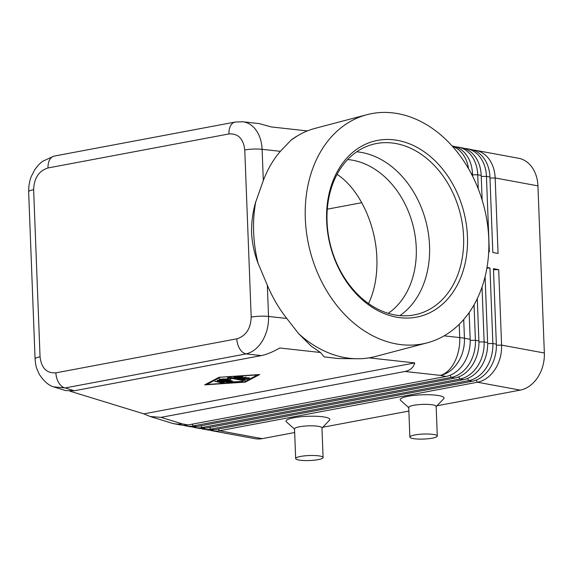 <?xml version="1.0" encoding="UTF-8"?>
<svg xmlns="http://www.w3.org/2000/svg" width="573" height="573" viewBox="0 0 573 573"><rect width="100%" height="100%" fill="white"/><g stroke="black" fill="none" stroke-linecap="round" stroke-linejoin="round"><path stroke-width="0.86" d="M347.661 159.566A82.319 62.607 -104.8 0 1 416.256 247.658A82.319 62.607 -104.8 0 1 388.193 313.338M53.726 386.868L65.136 387.935A13.723 8.516 -100.7 0 1 58.811 382.85A13.723 8.516 -100.7 0 1 55.889 372.844C46.685 373.424 41.406 368.081 40.053 356.814A13.723 2.507 177.8 0 0 35.333 358.433A13.723 2.507 177.8 0 0 35.068 358.942A13.723 2.507 177.8 0 0 35.082 359.027M239.729 348.821A13.723 8.516 79.3 0 0 246.053 353.913C252.55 352.366 258.022 347.997 262.463 340.82C266.746 333.472 268.766 325.342 268.529 316.446A13.723 2.507 177.8 0 0 259.841 316.217A13.723 2.507 177.8 0 0 251.189 317.105C250.716 328.723 245.924 335.957 236.807 338.822A13.723 8.516 79.3 0 0 239.729 348.821M235.482 122.006A13.723 8.516 79.3 0 0 235.152 122.056A13.723 8.516 79.3 0 0 235.123 122.063A13.723 8.516 79.3 0 0 231.127 124.878A13.723 8.516 79.3 0 0 228.935 133.939C238.139 133.359 243.418 138.702 244.771 149.968A13.723 2.507 -2.2 0 1 253.424 149.073A13.723 2.507 -2.2 0 1 262.112 149.309C261.66 140.457 259.053 133.33 254.283 127.929C250.953 124.348 247.092 122.293 242.716 121.77L241.863 121.698M40.053 356.814L33.635 189.67C34.108 178.06 38.9 170.826 48.017 167.961A13.723 8.516 -100.7 0 1 50.209 158.9A13.723 8.516 -100.7 0 1 54.206 156.085A13.723 8.516 -100.7 0 1 54.242 156.078M427.121 342.869L375.444 356.492A117.988 89.739 -104.8 0 1 356.864 358.755A117.988 89.739 -104.8 0 1 298.576 333.579L286.801 318.466A117.988 89.739 -104.8 0 1 267.333 285.232L257.786 262.584C254.197 252.836 252.127 242.981 251.583 233.01C251.375 222.775 252.679 212.676 255.486 202.706L263.308 180.516A117.988 89.739 -104.8 0 1 280.383 151.322L291.141 140.048L298.01 135.493A117.988 89.739 -104.8 0 1 315.293 128.302L366.971 114.679A117.988 89.739 -104.8 0 1 488.776 238.912A117.988 89.739 -104.8 0 1 427.121 342.869A117.988 89.739 -104.8 0 1 305.309 218.635A117.988 89.739 -104.8 0 1 366.971 114.679M369.012 357.86L414.759 362.917C413.405 367.594 410.153 370.452 404.996 371.483L160.999 417.366L150.133 416.507L143.852 413.864L69.985 391.18M54.915 387.269L65.723 390.593L74.325 390.757L261.295 355.597C266.524 354.572 272.676 352.037 279.76 347.99L320.508 352.495L311.289 346.221L298.576 333.579M209.646 430.122A32.926 25.112 -79.5 0 0 212.232 430.789A32.926 25.112 -79.5 0 0 219.445 430.753L477.452 382.234A32.926 25.112 -79.5 0 0 495.036 369.384A32.926 25.112 -79.5 0 0 501.59 345.111L498.689 269.632L493.453 268.665L496.354 344.144A32.926 25.112 100.5 0 1 489.8 368.418A32.926 25.112 100.5 0 1 472.216 381.267L214.209 429.793A32.926 25.112 100.5 0 1 206.996 429.822L203.501 429.177A32.926 25.112 -79.5 0 0 210.721 429.148L468.728 380.622A32.926 25.112 -79.5 0 0 486.305 367.773A32.926 25.112 -79.5 0 0 492.866 343.506L489.965 268.021L486.993 267.469M212.232 430.789L254.992 438.674A32.926 25.112 -79.5 0 0 262.205 438.646L219.445 430.753L218.377 429.005M476.163 380.128L477.452 382.234L520.212 390.12A32.926 25.112 -79.5 0 0 537.796 377.27A32.926 25.112 -79.5 0 0 544.35 353.004L501.59 345.111L496.383 345.218M469.144 312.557L470.175 339.316A32.926 25.112 100.5 0 1 463.621 363.59A32.926 25.112 100.5 0 1 446.038 376.44L188.03 424.958A32.926 25.112 100.5 0 1 180.817 424.994L175.08 423.934A32.926 25.112 100.5 0 0 182.293 423.905L160.999 417.366M485.095 276.652L487.63 342.539A32.926 25.112 100.5 0 1 481.069 366.813A32.926 25.112 100.5 0 1 463.493 379.663L205.485 428.181A32.926 25.112 100.5 0 1 198.265 428.21L194.777 427.565A32.926 25.112 -79.5 0 0 201.99 427.537L460.004 379.018A32.926 25.112 -79.5 0 0 477.581 366.168A32.926 25.112 -79.5 0 0 484.135 341.895L482.029 287.059M200.922 428.511A32.926 25.112 -79.5 0 0 203.501 429.177M477.273 298.64L478.899 340.928A32.926 25.112 100.5 0 1 472.345 365.202A32.926 25.112 100.5 0 1 454.769 378.051L196.754 426.57A32.926 25.112 100.5 0 1 189.541 426.606L186.053 425.961A32.926 25.112 -79.5 0 0 193.266 425.925L451.273 377.406A32.926 25.112 -79.5 0 0 468.857 364.557A32.926 25.112 -79.5 0 0 475.411 340.283L474.05 304.815M192.191 426.899A32.926 25.112 -79.5 0 0 194.777 427.565M183.467 425.295A32.926 25.112 -79.5 0 0 186.053 425.961M488.705 251.726L489.342 251.848L486.441 176.362A32.926 25.112 -79.5 0 0 478.133 154.882A32.926 25.112 -79.5 0 0 467.038 148.751L470.526 149.395A32.926 25.112 100.5 0 1 481.621 155.527A32.926 25.112 100.5 0 1 489.929 177.007L492.83 252.485L498.066 253.452L495.165 177.974A32.926 25.112 -79.5 0 0 486.857 156.493A32.926 25.112 -79.5 0 0 475.762 150.362A32.926 25.112 -79.5 0 0 473.112 150.062M489.972 178.074L495.165 177.974L537.932 185.86A32.926 25.112 -79.5 0 0 529.617 164.379A32.926 25.112 -79.5 0 0 518.522 158.248L475.762 150.362M452.169 146.008L453.071 146.179A32.926 25.112 100.5 0 1 464.166 152.311A32.926 25.112 100.5 0 1 472.481 173.784L472.567 176.126M468.578 168.727A32.926 25.112 -79.5 0 0 460.678 151.666A32.926 25.112 -79.5 0 0 452.412 146.28M478.254 188.861L477.717 174.751A32.926 25.112 -79.5 0 0 469.402 153.278A32.926 25.112 -79.5 0 0 458.307 147.146L461.802 147.784A32.926 25.112 100.5 0 1 472.897 153.915A32.926 25.112 100.5 0 1 481.205 175.395L482.151 200.034M458.307 147.146A32.926 25.112 -79.5 0 0 455.657 146.846M467.038 148.751A32.926 25.112 -79.5 0 0 464.388 148.45M295.668 458.558L294.529 428.905A13.723 2.507 -2.2 0 1 299.514 426.77A13.723 2.507 -2.2 0 1 314.04 425.889A13.723 2.507 -2.2 0 1 321.954 427.852L323.093 457.505A13.723 2.507 -2.2 0 1 318.108 459.646A13.723 2.507 -2.2 0 1 303.583 460.52A13.723 2.507 -2.2 0 1 295.668 458.558A13.723 2.507 -2.2 0 1 300.653 456.423A13.723 2.507 -2.2 0 1 315.179 455.549A13.723 2.507 -2.2 0 1 323.093 457.505M294.543 429.141L286.407 421.864A21.953 4.011 -2.2 0 1 293.97 417.717A21.953 4.011 -2.2 0 1 319.025 416.421A21.953 4.011 -2.2 0 1 329.511 420.21L321.962 428.088M437.292 436.032L436.153 406.379A13.723 2.507 177.8 0 0 428.246 404.416A13.723 2.507 177.8 0 0 413.713 405.297A13.723 2.507 177.8 0 0 408.735 407.432L409.874 437.084A13.723 2.507 177.8 0 0 417.781 439.047A13.723 2.507 177.8 0 0 432.307 438.166A13.723 2.507 177.8 0 0 437.292 436.032A13.723 2.507 177.8 0 0 429.385 434.069A13.723 2.507 177.8 0 0 414.852 434.95A13.723 2.507 177.8 0 0 409.874 437.084M408.986 407.883L400.606 400.391A21.953 4.011 -2.2 0 1 408.169 396.244A21.953 4.011 -2.2 0 1 433.224 394.94A21.953 4.011 -2.2 0 1 443.717 398.729L435.931 406.851M307.357 130.923L271.265 126.934L259.189 123.589L242.716 121.77L235.159 122.07M258.194 263.752A117.988 89.739 -104.8 0 1 253.631 232.258A117.988 89.739 -104.8 0 1 255.802 201.51M326.646 220.992A90.548 68.875 -104.8 0 1 393.63 139.812A90.548 68.875 -104.8 0 1 467.446 236.556A90.548 68.875 -104.8 0 1 400.463 317.736A90.548 68.875 -104.8 0 1 326.646 220.992M327.054 221.679A87.805 66.783 -104.8 0 1 372.944 144.324A87.805 66.783 -104.8 0 1 463.586 236.778A87.805 66.783 -104.8 0 1 417.703 314.133A87.805 66.783 -104.8 0 1 327.054 221.679M356.707 151.816A87.805 66.783 -104.8 0 1 429.542 245.753A87.805 66.783 -104.8 0 1 399.89 315.623M337.074 174.364C358.992 188.567 375.816 223.943 376.876 258.036C377.442 275.427 374.663 290.611 368.546 303.583M356.864 358.755L338.02 358.512L324.16 356.9L320.508 352.495M291.141 140.048A117.988 89.739 -104.8 0 1 298.01 135.493M143.852 413.864L414.759 362.917M245.265 382.112L204.683 384.863L219.094 377.285L259.676 374.527L245.265 382.112L245.237 381.41M361.799 202.692L327.305 209.174M537.932 185.86L544.35 353.004M489.965 268.021L486.892 268.078M498.689 269.632L493.496 269.733M520.212 390.12L436.955 405.777M408.871 411.063L322.757 427.257M294.672 432.536L262.205 438.646M242.565 378.065L245.616 378.631L247.006 377.901L249.656 377.886L247.357 379.147L245.015 379.305L233.834 377.156L241.219 376.44L242.816 376.626L241.677 376.919L237.774 377.184L240.825 377.743L246.24 377.256L242.565 378.065L242.544 377.421M246.311 378.266L248.002 377.707M236.878 376.733L237.759 376.898M241.584 377.6L242.558 377.779M237.774 377.184L237.752 376.676M214.975 381.639L217.088 381.246L224.315 382.664L221.887 382.914L214.968 381.324M220.104 377.464L206.803 384.469L244.256 381.926L257.556 374.921L220.089 377.213M206.803 384.469L206.774 383.767M229.709 381.998L243.009 381.389L228.097 382.485L217.231 380.479L219.344 380.085L229.709 381.998M230.532 378.209L230.869 379.455L224.186 379.405L232.459 380.93L230.346 381.324L219.13 379.168L227.954 378.918L227.596 377.578L230.024 377.328L245.223 380.221L242.794 380.472L230.532 378.209L230.504 377.414M227.932 378.352L230.575 378.373M224.186 379.405L224.172 378.889M227.954 378.918L227.803 377.435M222.868 378.875L224.179 379.118M74.325 390.757L65.136 387.935L246.053 353.913L261.295 355.597M54.879 387.255C49.221 385.951 43.985 381.575 39.186 374.14L36.729 368.439C35.992 366.67 35.44 363.504 35.075 358.942L28.65 191.812A13.723 2.507 -2.2 0 1 28.915 191.296A13.723 2.507 -2.2 0 1 33.635 189.67M263.308 180.516L262.112 149.309L280.383 151.322M286.801 318.466L268.529 316.446L267.333 285.232M470.175 339.316L464.438 338.263A32.926 6.017 177.8 0 0 462.203 337.898A32.926 6.017 177.8 0 0 459.732 337.583L444.096 335.857M404.996 371.483L440.3 375.379A32.926 25.112 100.5 0 0 457.884 362.53A32.926 25.112 100.5 0 0 464.438 338.263L463.715 319.498M150.133 416.507L171.384 423.032A32.926 28.693 -72.9 0 0 182.293 423.905L188.03 424.958M459.224 324.289L459.732 337.583A32.926 20.513 -83.7 0 1 454.554 362.057A32.926 20.513 -83.7 0 1 440.3 375.379L446.038 376.44M214.209 429.793L210.721 429.148L209.646 427.401M467.439 378.517L468.728 380.622L472.216 381.267M205.485 428.181L201.99 427.537L200.922 425.789M458.708 376.912L460.004 379.018L463.493 379.663M196.754 426.57L193.266 425.925L192.191 424.178M449.984 375.301L451.273 377.406L454.769 378.051M481.248 176.463L486.441 176.362L489.929 177.007M472.517 174.851L477.717 174.751L481.205 175.395M471.242 173.562L472.481 173.784M478.899 340.928L475.411 340.283L470.204 340.383M487.63 342.539L484.135 341.895L478.928 341.995M496.354 344.144L492.866 343.506L487.652 343.607M245.738 377.471L245.724 377.084M247.357 379.147L247.314 378.065M245.015 379.305L244.986 378.509M241.677 376.919L241.656 376.425M221.887 382.914L221.858 382.127M241.863 381.675L241.849 381.181M229.379 382.528L229.358 381.933M228.097 382.485L228.061 381.697M242.794 380.472L242.766 379.677M230.346 381.324L230.317 380.536M244.771 149.968L251.189 317.105M48.017 167.961L228.935 133.939M236.807 338.822L55.889 372.844M235.123 122.063L54.206 156.085M171.384 423.032A32.926 32.926 0 0 0 175.08 423.934M53.841 156.171L42.423 161.407L39 164.408L34.967 169.357L31.186 176.642L30.011 180.209L28.901 185.824L28.65 191.733"/></g></svg>
